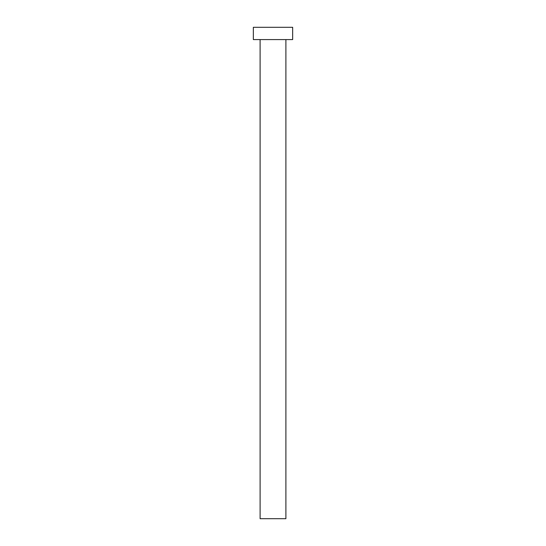 <?xml version="1.0" encoding="UTF-8"?>
<svg xmlns="http://www.w3.org/2000/svg" width="546" height="546" viewBox="0 0 546 546"><rect width="100%" height="100%" fill="white"/><g stroke="black" fill="none" stroke-linecap="round" stroke-linejoin="round"><path stroke-width="0.41" stroke-dasharray="2.73 2.05" d="M285.899 39.585L260.101 39.585L285.899 39.585M253.344 39.585L292.656 39.585M253.344 27.3L292.656 27.3M260.101 518.7L285.899 518.7"/><path stroke-width="0.82" d="M285.899 39.585L285.899 518.7L260.101 518.7L260.101 39.585M292.656 39.585L253.344 39.585L253.344 27.3L292.656 27.3L292.656 39.585"/></g></svg>
